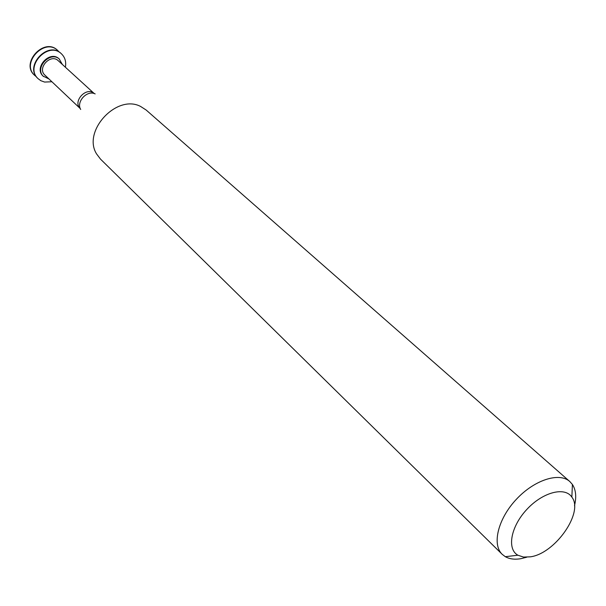 <?xml version="1.0" encoding="UTF-8"?>
<svg xmlns="http://www.w3.org/2000/svg" width="606" height="606" viewBox="0 0 606 606"><rect width="100%" height="100%" fill="white"/><g stroke="black" fill="none" stroke-linecap="round" stroke-linejoin="round"><path stroke-width="0.91" d="M57.547 50.313L57.396 50.177C44.268 37.163 20.362 62.895 34.307 75.03L34.459 75.167M59.252 52.124L57.699 50.449C44.571 37.436 20.657 63.175 34.603 75.311L36.383 76.735M61.229 53.631L61.077 53.487C47.919 40.443 23.907 66.296 37.883 78.454L38.034 78.598M65.387 67.228C66.349 61.751 65.016 57.267 61.388 53.767C48.23 40.723 24.202 66.584 38.178 78.742L40.837 80.696L44.617 82.068L51.904 81.749M62.388 64.494L59.13 58.88C50.048 49.821 33.413 67.728 43.117 76.114L48.95 78.954M59.593 59.305C50.51 50.237 33.86 68.16 43.571 76.545M58.297 60.759C50.722 53.169 36.807 68.152 44.927 75.152L80.295 108.61C72.273 101.46 86.544 86.09 94.263 93.566L58.297 60.759M574.496 505.752C576.617 496.958 575.92 489.86 572.405 484.467L569.822 481.543L146.144 110.019L140.653 106.482C116.86 93.71 82.105 131.131 96.581 153.924L100.52 159.136L502.207 554.331L505.313 556.694C509.525 559.065 514.706 559.732 520.872 558.687L526.697 557.217M569.822 481.543C559.217 471.877 534.197 479.96 516.168 499.503C498.003 518.918 491.784 544.468 502.207 554.331M530.326 556.838C555.073 553.702 584.048 512.358 571.859 497.117C564.83 486.398 542.681 492.186 526.841 509.411C510.82 526.485 506.677 548.998 517.888 555.217L523.501 557.065L530.326 556.838M95.157 93.907C87.158 89.711 75.924 101.808 80.696 109.474M571.859 497.117L572.405 484.467M517.888 555.217L505.313 556.694"/></g></svg>
